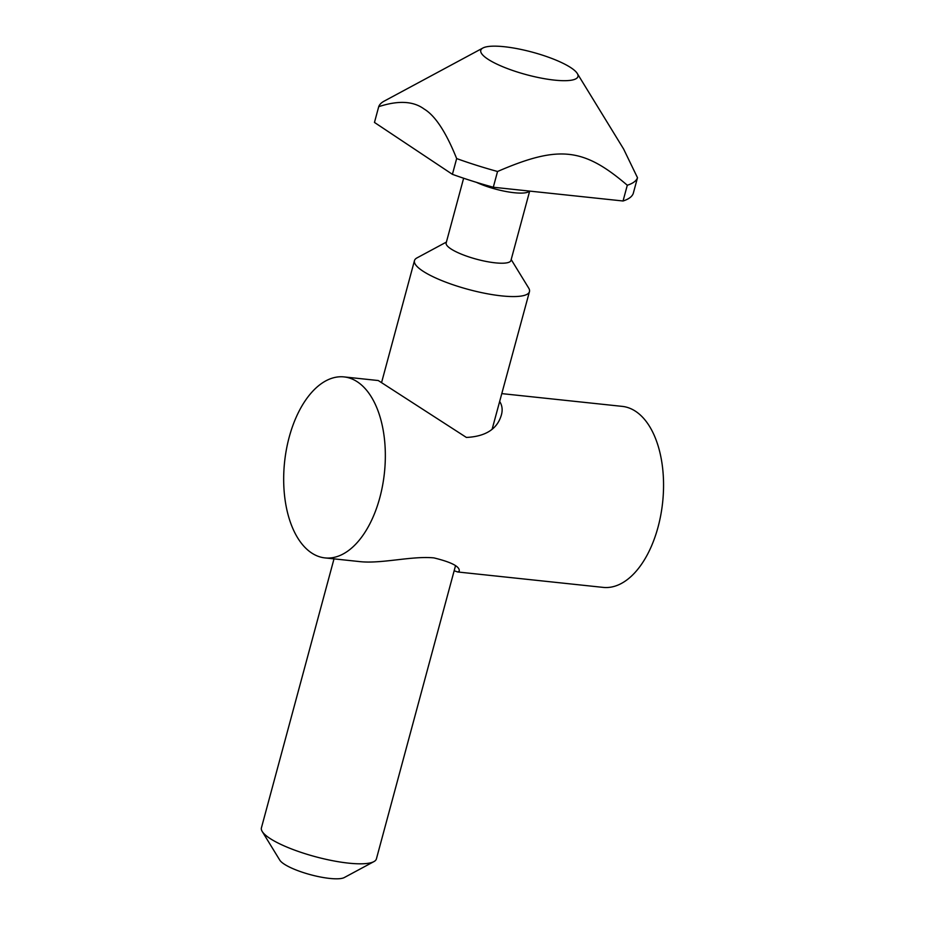 <?xml version="1.0" encoding="UTF-8"?>
<svg xmlns="http://www.w3.org/2000/svg" width="925" height="925" viewBox="0 0 925 925"><rect width="100%" height="100%" fill="white"/><g stroke="black" fill="none" stroke-linecap="round" stroke-linejoin="round"><path stroke-width="1.39" d="M289.178 437.224A91.008 50.227 -84 0 0 324.918 557.902A91.008 50.227 -84 0 0 379.84 497.592A91.008 50.227 -84 0 0 344.1 376.914A91.008 50.227 -84 0 0 289.178 437.224M454.152 570.748L457.678 571.974L603.135 587.387A91.008 50.227 -84 0 0 658.057 527.065A91.008 50.227 -84 0 0 622.305 406.387L501.951 393.634M457.678 571.974L459.205 571.315C460.222 566.724 451.782 562.25 433.894 557.891C411.66 555.717 380.846 564.181 359.085 561.533L324.918 557.902M344.1 376.914L378.267 380.533L466.397 437.444C485.717 436.496 497.396 428.957 501.419 414.839C502.761 409.995 502.217 405.601 499.789 401.647M511.19 259.555L528.672 288.045A59.547 13.771 -164.9 0 1 529.458 291.653A59.547 13.771 -164.9 0 1 485.625 293.445A59.547 13.771 -164.9 0 1 422.586 270.909A59.547 13.771 -164.9 0 1 414.469 260.619A59.547 13.771 -164.9 0 1 416.978 257.902L446.405 242.073M334.006 558.873L261.417 827.863A59.547 13.771 15.1 0 0 262.214 831.471A59.547 13.771 15.1 0 0 269.533 838.154A59.547 13.771 15.1 0 0 325.773 859.267A59.547 13.771 15.1 0 0 373.908 861.614A59.547 13.771 15.1 0 0 376.406 858.897L455.47 565.892M492.181 429.038L529.458 291.653M262.214 831.471L279.789 860.146A34.387 7.955 15.1 0 0 284.021 863.996A34.387 7.955 15.1 0 0 316.5 876.183A34.387 7.955 15.1 0 0 344.297 877.548L373.908 861.614M463.633 178.236L446.162 242.974A33.554 7.758 15.1 0 0 450.741 248.767A33.554 7.758 15.1 0 0 486.249 261.463A33.554 7.758 15.1 0 0 510.947 260.457L529.667 191.105M577.281 73.48L623.623 149.041L637.498 177.727A134.206 31.034 -164.9 0 1 627.3 185.243C583.409 147.676 558.7 145.063 497.546 171.495A134.206 31.034 -164.9 0 1 456.661 158.568C446.012 132.113 435.155 115.579 424.066 108.988C413.336 101.056 398.224 100.293 378.718 106.676A134.206 31.034 -164.9 0 1 384.176 101.126L482.885 48.019A50.32 11.632 15.1 0 0 487.637 58.992A50.32 11.632 15.1 0 0 546.478 79.041A50.32 11.632 15.1 0 0 577.281 73.48A50.32 11.632 15.1 0 0 571.095 67.837A50.32 11.632 15.1 0 0 523.573 49.996A50.32 11.632 15.1 0 0 482.885 48.019M497.546 171.495L493.291 187.243L623.045 200.991L627.3 185.243M493.291 187.243A134.206 31.034 -164.9 0 1 452.406 174.328L456.661 158.568M378.718 106.676L374.463 122.435L452.406 174.328M637.498 177.727L633.243 193.487A134.206 31.034 -164.9 0 1 623.045 200.991M529.47 191.082A33.554 7.758 -164.9 0 1 508.53 191.949A33.554 7.758 -164.9 0 1 476.398 182.329M381.794 381.759L414.469 260.619"/></g></svg>
